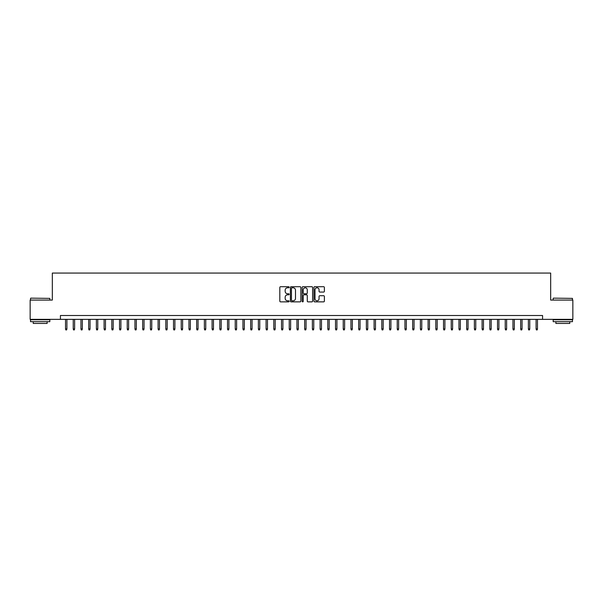 <?xml version="1.0" encoding="UTF-8"?>
<svg xmlns="http://www.w3.org/2000/svg" width="603" height="603" viewBox="0 0 603 603"><rect width="100%" height="100%" fill="white"/><g stroke="black" fill="none" stroke-linecap="round" stroke-linejoin="round"><path stroke-width="0.9" d="M289.161 287.247A0.528 0.528 0 0 0 288.626 286.711L280.583 286.711A0.754 0.754 0 0 0 279.822 287.473L279.822 301.101A0.754 0.754 0 0 0 280.583 301.862L288.626 301.862A0.528 0.528 0 0 0 289.161 301.327A0.528 0.528 0 0 0 288.626 300.799L287.586 300.799A2.42 2.42 0 0 1 285.166 298.379L285.166 297.241A2.42 2.42 0 0 1 287.586 294.814L288.626 294.814A0.528 0.528 0 0 0 289.161 294.287A0.528 0.528 0 0 0 288.626 293.759L287.586 293.759A2.42 2.42 0 0 1 285.166 291.332L285.166 290.201A2.42 2.42 0 0 1 287.586 287.774L288.626 287.774A0.528 0.528 0 0 0 289.161 287.247M323.63 292.056A0.754 0.754 0 0 0 324.384 291.294L324.384 287.473A0.754 0.754 0 0 0 323.63 286.711L314.691 286.711A0.754 0.754 0 0 0 313.937 287.473L313.937 301.101A0.754 0.754 0 0 0 314.691 301.862L323.63 301.862A0.754 0.754 0 0 0 324.384 301.101L324.384 296.48A0.754 0.754 0 0 0 323.63 295.726L319.809 295.726A0.754 0.754 0 0 0 319.047 296.48L319.047 298.771A2.028 2.028 0 0 1 317.02 300.799A2.028 2.028 0 0 1 315 298.771L315 289.802A2.028 2.028 0 0 1 317.02 287.774A2.028 2.028 0 0 1 319.047 289.802L319.047 291.294A0.754 0.754 0 0 0 319.809 292.056L323.63 292.056M60.428 319.356L30.15 319.356L30.15 300.075L52.325 300.075L52.325 273.076L550.675 273.076L550.675 300.075L572.85 300.075L572.85 319.356L542.572 319.356L542.572 315.505L60.428 315.505L60.428 319.356L542.572 319.356M300.837 287.473A0.754 0.754 0 0 0 300.083 286.711L291.143 286.711A0.754 0.754 0 0 0 290.39 287.473L290.39 301.101A0.754 0.754 0 0 0 291.143 301.862L300.083 301.862A0.754 0.754 0 0 0 300.837 301.101L300.837 287.473M302.917 286.711L311.857 286.711A0.754 0.754 0 0 1 312.61 287.473L312.61 301.101A0.754 0.754 0 0 1 311.857 301.862L308.027 301.862A0.754 0.754 0 0 1 307.274 301.101L307.274 295.576A0.754 0.754 0 0 0 306.52 294.814L303.98 294.814A0.754 0.754 0 0 0 303.226 295.576L303.226 301.327A0.528 0.528 0 0 1 302.691 301.862A0.528 0.528 0 0 1 302.163 301.327L302.163 287.473A0.754 0.754 0 0 1 302.917 286.711M291.98 287.774A0.528 0.528 0 0 0 291.445 288.302L291.445 300.271A0.528 0.528 0 0 0 291.98 300.799L293.073 300.799A2.42 2.42 0 0 0 295.5 298.379L295.5 290.201A2.42 2.42 0 0 0 293.073 287.774L291.98 287.774M307.274 289.839A2.028 2.028 0 0 0 305.246 287.812A2.028 2.028 0 0 0 303.226 289.839L303.226 292.998A0.754 0.754 0 0 0 303.98 293.759L306.52 293.759A0.754 0.754 0 0 0 307.274 292.998L307.274 289.839M66.91 328.921L66.601 329.924L65.825 329.924L65.523 328.921L66.91 328.921L66.91 319.356M65.523 328.921L65.523 319.356M30.768 298.146L49.823 298.379L30.768 298.146M40.175 321.67L30.534 321.67L30.534 319.741L49.823 319.741L49.823 321.67L40.175 321.67M47.124 321.67L47.124 323.449L33.233 323.449L33.233 321.67M553.411 298.146L572.466 298.379L553.411 298.146M562.825 321.67L553.177 321.67L553.177 319.741L572.466 319.741L572.466 321.67L562.825 321.67M569.767 321.67L569.767 323.449L555.876 323.449L555.876 321.67M74.621 328.921L74.312 329.924L73.543 329.924L73.234 328.921L74.621 328.921L74.621 319.356M73.234 328.921L73.234 319.356M82.34 328.921L82.031 329.924L81.254 329.924L80.945 328.921L82.34 328.921L82.34 319.356M80.945 328.921L80.945 319.356M90.051 328.921L89.741 329.924L88.973 329.924L88.664 328.921L90.051 328.921L90.051 319.356M88.664 328.921L88.664 319.356M97.769 328.921L97.46 329.924L96.684 329.924L96.374 328.921L97.769 328.921L97.769 319.356M96.374 328.921L96.374 319.356M105.48 328.921L105.171 329.924L104.402 329.924L104.093 328.921L105.48 328.921L105.48 319.356M104.093 328.921L104.093 319.356M113.191 328.921L112.889 329.924L112.113 329.924L111.804 328.921L113.191 328.921L113.191 319.356M111.804 328.921L111.804 319.356M120.909 328.921L120.6 329.924L119.831 329.924L119.522 328.921L120.909 328.921L120.909 319.356M119.522 328.921L119.522 319.356M128.62 328.921L128.311 329.924L127.542 329.924L127.233 328.921L128.62 328.921L128.62 319.356M127.233 328.921L127.233 319.356M136.338 328.921L136.029 329.924L135.26 329.924L134.951 328.921L136.338 328.921L136.338 319.356M134.951 328.921L134.951 319.356M144.049 328.921L143.74 329.924L142.971 329.924L142.662 328.921L144.049 328.921L144.049 319.356M142.662 328.921L142.662 319.356M151.768 328.921L151.459 329.924L150.682 329.924L150.381 328.921L151.768 328.921L151.768 319.356M150.381 328.921L150.381 319.356M159.478 328.921L159.169 329.924L158.401 329.924L158.092 328.921L159.478 328.921L159.478 319.356M158.092 328.921L158.092 319.356M167.197 328.921L166.888 329.924L166.111 329.924L165.802 328.921L167.197 328.921L167.197 319.356M165.802 328.921L165.802 319.356M174.908 328.921L174.599 329.924L173.83 329.924L173.521 328.921L174.908 328.921L174.908 319.356M173.521 328.921L173.521 319.356M182.626 328.921L182.317 329.924L181.541 329.924L181.232 328.921L182.626 328.921L182.626 319.356M181.232 328.921L181.232 319.356M190.337 328.921L190.028 329.924L189.259 329.924L188.95 328.921L190.337 328.921L190.337 319.356M188.95 328.921L188.95 319.356M198.048 328.921L197.746 329.924L196.97 329.924L196.661 328.921L198.048 328.921L198.048 319.356M196.661 328.921L196.661 319.356M205.766 328.921L205.457 329.924L204.688 329.924L204.379 328.921L205.766 328.921L205.766 319.356M204.379 328.921L204.379 319.356M213.477 328.921L213.168 329.924L212.399 329.924L212.09 328.921L213.477 328.921L213.477 319.356M212.09 328.921L212.09 319.356M221.195 328.921L220.886 329.924L220.118 329.924L219.809 328.921L221.195 328.921L221.195 319.356M219.809 328.921L219.809 319.356M228.906 328.921L228.597 329.924L227.828 329.924L227.519 328.921L228.906 328.921L228.906 319.356M227.519 328.921L227.519 319.356M236.625 328.921L236.316 329.924L235.539 329.924L235.238 328.921L236.625 328.921L236.625 319.356M235.238 328.921L235.238 319.356M244.336 328.921L244.027 329.924L243.258 329.924L242.949 328.921L244.336 328.921L244.336 319.356M242.949 328.921L242.949 319.356M252.054 328.921L251.745 329.924L250.969 329.924L250.66 328.921L252.054 328.921L252.054 319.356M250.66 328.921L250.66 319.356M259.765 328.921L259.456 329.924L258.687 329.924L258.378 328.921L259.765 328.921L259.765 319.356M258.378 328.921L258.378 319.356M267.483 328.921L267.174 329.924L266.398 329.924L266.089 328.921L267.483 328.921L267.483 319.356M266.089 328.921L266.089 319.356M275.194 328.921L274.885 329.924L274.116 329.924L273.807 328.921L275.194 328.921L275.194 319.356M273.807 328.921L273.807 319.356M282.905 328.921L282.603 329.924L281.827 329.924L281.518 328.921L282.905 328.921L282.905 319.356M281.518 328.921L281.518 319.356M290.623 328.921L290.314 329.924L289.546 329.924L289.236 328.921L290.623 328.921L290.623 319.356M289.236 328.921L289.236 319.356M298.334 328.921L298.025 329.924L297.256 329.924L296.947 328.921L298.334 328.921L298.334 319.356M296.947 328.921L296.947 319.356M306.053 328.921L305.744 329.924L304.975 329.924L304.666 328.921L306.053 328.921L306.053 319.356M304.666 328.921L304.666 319.356M313.764 328.921L313.454 329.924L312.686 329.924L312.377 328.921L313.764 328.921L313.764 319.356M312.377 328.921L312.377 319.356M321.482 328.921L321.173 329.924L320.397 329.924L320.095 328.921L321.482 328.921L321.482 319.356M320.095 328.921L320.095 319.356M329.193 328.921L328.884 329.924L328.115 329.924L327.806 328.921L329.193 328.921L329.193 319.356M327.806 328.921L327.806 319.356M336.911 328.921L336.602 329.924L335.826 329.924L335.517 328.921L336.911 328.921L336.911 319.356M335.517 328.921L335.517 319.356M344.622 328.921L344.313 329.924L343.544 329.924L343.235 328.921L344.622 328.921L344.622 319.356M343.235 328.921L343.235 319.356M352.34 328.921L352.031 329.924L351.255 329.924L350.946 328.921L352.34 328.921L352.34 319.356M350.946 328.921L350.946 319.356M360.051 328.921L359.742 329.924L358.973 329.924L358.664 328.921L360.051 328.921L360.051 319.356M358.664 328.921L358.664 319.356M367.762 328.921L367.461 329.924L366.684 329.924L366.375 328.921L367.762 328.921L367.762 319.356M366.375 328.921L366.375 319.356M375.481 328.921L375.172 329.924L374.403 329.924L374.094 328.921L375.481 328.921L375.481 319.356M374.094 328.921L374.094 319.356M383.191 328.921L382.882 329.924L382.114 329.924L381.805 328.921L383.191 328.921L383.191 319.356M381.805 328.921L381.805 319.356M390.91 328.921L390.601 329.924L389.832 329.924L389.523 328.921L390.91 328.921L390.91 319.356M389.523 328.921L389.523 319.356M398.621 328.921L398.312 329.924L397.543 329.924L397.234 328.921L398.621 328.921L398.621 319.356M397.234 328.921L397.234 319.356M406.339 328.921L406.03 329.924L405.254 329.924L404.952 328.921L406.339 328.921L406.339 319.356M404.952 328.921L404.952 319.356M414.05 328.921L413.741 329.924L412.972 329.924L412.663 328.921L414.05 328.921L414.05 319.356M412.663 328.921L412.663 319.356M421.768 328.921L421.459 329.924L420.683 329.924L420.374 328.921L421.768 328.921L421.768 319.356M420.374 328.921L420.374 319.356M429.479 328.921L429.17 329.924L428.401 329.924L428.092 328.921L429.479 328.921L429.479 319.356M428.092 328.921L428.092 319.356M437.198 328.921L436.889 329.924L436.112 329.924L435.803 328.921L437.198 328.921L437.198 319.356M435.803 328.921L435.803 319.356M444.908 328.921L444.599 329.924L443.831 329.924L443.522 328.921L444.908 328.921L444.908 319.356M443.522 328.921L443.522 319.356M452.619 328.921L452.318 329.924L451.541 329.924L451.232 328.921L452.619 328.921L452.619 319.356M451.232 328.921L451.232 319.356M460.338 328.921L460.029 329.924L459.26 329.924L458.951 328.921L460.338 328.921L460.338 319.356M458.951 328.921L458.951 319.356M468.049 328.921L467.74 329.924L466.971 329.924L466.662 328.921L468.049 328.921L468.049 319.356M466.662 328.921L466.662 319.356M475.767 328.921L475.458 329.924L474.689 329.924L474.38 328.921L475.767 328.921L475.767 319.356M474.38 328.921L474.38 319.356M483.478 328.921L483.169 329.924L482.4 329.924L482.091 328.921L483.478 328.921L483.478 319.356M482.091 328.921L482.091 319.356M491.196 328.921L490.887 329.924L490.111 329.924L489.809 328.921L491.196 328.921L491.196 319.356M489.809 328.921L489.809 319.356M498.907 328.921L498.598 329.924L497.829 329.924L497.52 328.921L498.907 328.921L498.907 319.356M497.52 328.921L497.52 319.356M506.626 328.921L506.316 329.924L505.54 329.924L505.231 328.921L506.626 328.921L506.626 319.356M505.231 328.921L505.231 319.356M514.336 328.921L514.027 329.924L513.259 329.924L512.949 328.921L514.336 328.921L514.336 319.356M512.949 328.921L512.949 319.356M522.055 328.921L521.746 329.924L520.969 329.924L520.66 328.921L522.055 328.921L522.055 319.356M520.66 328.921L520.66 319.356M529.766 328.921L529.457 329.924L528.688 329.924L528.379 328.921L529.766 328.921L529.766 319.356M528.379 328.921L528.379 319.356M537.477 328.921L537.175 329.924L536.399 329.924L536.09 328.921L537.477 328.921L537.477 319.356M536.09 328.921L536.09 319.356M30.534 300.075L30.534 298.379M34.936 319.741L34.936 319.356M45.421 319.741L45.421 319.356M49.823 300.075L49.823 298.379M553.177 300.075L553.177 298.379M557.579 319.741L557.579 319.356M568.064 319.741L568.064 319.356M572.466 300.075L572.466 298.379"/></g></svg>
